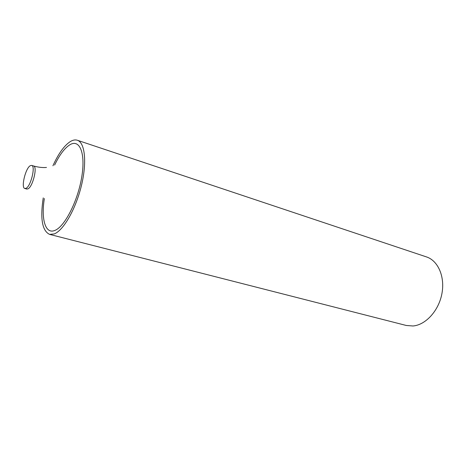 <?xml version="1.0" encoding="UTF-8"?>
<svg xmlns="http://www.w3.org/2000/svg" width="466" height="466" viewBox="0 0 466 466"><rect width="100%" height="100%" fill="white"/><g stroke="black" fill="none" stroke-linecap="round" stroke-linejoin="round"><path stroke-width="0.7" d="M30.302 165.68L31.659 165.401C35.783 165.931 30.867 186.19 26.09 188.281L24.855 188.503C20.76 187.909 25.502 168.104 30.302 165.68M77.321 140.243L426.466 256.912C438.087 260.645 445.193 276.798 441.885 293.801C438.675 310.816 425.674 324.965 412.998 325.984L406.288 325.472L49.606 234.386L54.26 233.926C63.463 230.443 75.719 209.141 81.381 185.771C87.113 162.395 84.975 142.544 77.321 140.243C75.218 139.567 72.888 140.01 70.325 141.559C64.232 145.561 58.436 153.634 52.932 165.78M43.239 197.887C40.076 218.705 42.196 230.874 49.606 234.386M44.357 198.528C40.973 219.206 45.394 234.544 54.866 230.425C64.64 226.773 77.764 201.248 81.707 177.208C85.791 153.098 79.657 138.583 69.754 144.85C64.535 148.2 59.497 154.933 54.627 165.051M24.855 188.503L26.789 189.05L28.03 188.835C32.824 186.755 37.723 166.519 33.581 165.989L31.659 165.401M33.581 165.989C38.276 167.288 42.575 167.777 46.483 167.457"/></g></svg>
